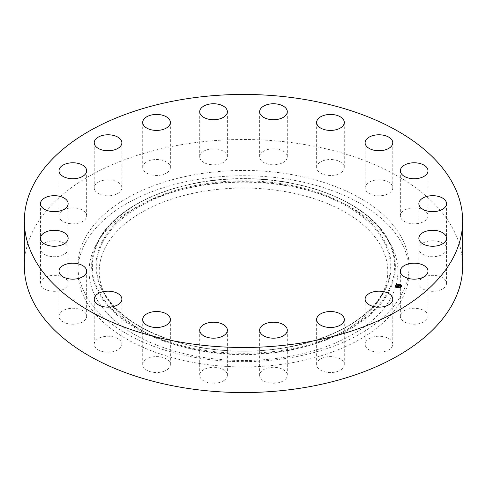 <?xml version="1.0" encoding="UTF-8"?>
<svg xmlns="http://www.w3.org/2000/svg" width="487" height="487" viewBox="0 0 487 487"><rect width="100%" height="100%" fill="white"/><g stroke="black" fill="none" stroke-linecap="round" stroke-linejoin="round"><path stroke-width="0.37" stroke-dasharray="2.44 1.83" d="M381.936 294.787A144.274 83.295 180 0 1 381.12 296.333A144.274 83.295 180 0 1 243.5 354.627A144.274 83.295 180 0 1 105.88 296.333A144.274 83.295 180 0 1 105.064 247.883A144.274 83.295 180 0 1 284.116 191.409A144.274 83.295 180 0 1 381.936 294.787M95.324 246.233A154.422 89.151 180 0 1 96.201 244.577A154.422 89.151 180 0 1 243.5 182.181A154.422 89.151 180 0 1 390.799 244.577A154.422 89.151 180 0 1 391.676 296.437A154.422 89.151 180 0 1 200.023 356.88A154.422 89.151 180 0 1 95.324 246.233M290.118 363.065A165.58 95.598 180 0 1 77.92 271.332A165.58 95.598 180 0 1 196.882 179.606A165.58 95.598 180 0 1 409.08 271.332A165.58 95.598 180 0 1 290.118 363.065M290.118 357.762A165.58 95.598 180 0 1 77.92 266.03A165.58 95.598 180 0 1 196.882 174.303A165.58 95.598 180 0 1 409.08 266.03A165.58 95.598 180 0 1 290.118 357.762M24.35 266.03A219.15 126.523 180 0 1 181.803 144.627A219.15 126.523 180 0 1 462.65 266.03M365.676 346.482A13.831 7.987 180 0 1 365.116 344.236A13.831 7.987 180 0 1 376.981 336.328A13.831 7.987 180 0 1 392.218 341.984A13.831 7.987 180 0 1 392.778 344.236A13.831 7.987 180 0 1 380.913 352.138A13.831 7.987 180 0 1 365.676 346.482M344.291 364.8A13.831 7.987 180 0 1 330.265 372.555A13.831 7.987 180 0 1 316.635 364.568A13.831 7.987 180 0 1 316.641 364.343A13.831 7.987 180 0 1 330.661 356.587A13.831 7.987 180 0 1 344.297 364.568A13.831 7.987 180 0 1 344.291 364.8M286.49 377.949A13.831 7.987 180 0 1 271.107 383.129A13.831 7.987 180 0 1 259.632 375.264A13.831 7.987 180 0 1 260.442 372.579A13.831 7.987 180 0 1 275.825 367.393A13.831 7.987 180 0 1 287.293 375.264A13.831 7.987 180 0 1 286.49 377.949M224.483 380.14A13.831 7.987 180 0 1 209.069 382.819A13.831 7.987 180 0 1 199.707 375.264A13.831 7.987 180 0 1 202.586 370.388A13.831 7.987 180 0 1 217.999 367.703A13.831 7.987 180 0 1 227.368 375.264A13.831 7.987 180 0 1 224.483 380.14M164.338 371.161A13.831 7.987 180 0 1 150.081 371.636A13.831 7.987 180 0 1 142.703 364.568A13.831 7.987 180 0 1 148.73 357.982A13.831 7.987 180 0 1 162.993 357.507A13.831 7.987 180 0 1 170.365 364.568A13.831 7.987 180 0 1 164.338 371.161M111.943 351.894A13.831 7.987 180 0 1 94.222 344.236A13.831 7.987 180 0 1 104.157 336.572A13.831 7.987 180 0 1 121.884 344.236A13.831 7.987 180 0 1 111.943 351.894M72.429 324.22A13.831 7.987 180 0 1 58.994 316.24A13.831 7.987 180 0 1 73.22 308.259A13.831 7.987 180 0 1 86.656 316.24A13.831 7.987 180 0 1 72.429 324.22M49.656 290.855A13.831 7.987 180 0 1 40.476 283.331A13.831 7.987 180 0 1 58.957 275.812A13.831 7.987 180 0 1 68.137 283.331A13.831 7.987 180 0 1 49.656 290.855M45.857 255.054A13.831 7.987 180 0 1 40.476 248.735A13.831 7.987 180 0 1 48.201 241.564A13.831 7.987 180 0 1 62.75 242.41A13.831 7.987 180 0 1 68.137 248.735A13.831 7.987 180 0 1 60.406 255.9A13.831 7.987 180 0 1 45.857 255.054M61.405 220.331A13.831 7.987 180 0 1 58.994 215.826A13.831 7.987 180 0 1 68.74 208.199A13.831 7.987 180 0 1 84.245 211.321A13.831 7.987 180 0 1 86.656 215.826A13.831 7.987 180 0 1 76.909 223.454A13.831 7.987 180 0 1 61.405 220.331M94.782 190.082A13.831 7.987 180 0 1 94.222 187.83A13.831 7.987 180 0 1 106.087 179.928A13.831 7.987 180 0 1 121.324 185.584A13.831 7.987 180 0 1 121.884 187.83A13.831 7.987 180 0 1 110.019 195.737A13.831 7.987 180 0 1 94.782 190.082M142.709 167.266A13.831 7.987 180 0 1 156.735 159.511A13.831 7.987 180 0 1 170.365 167.491A13.831 7.987 180 0 1 170.359 167.723A13.831 7.987 180 0 1 156.339 175.478A13.831 7.987 180 0 1 142.703 167.491A13.831 7.987 180 0 1 142.709 167.266M200.51 154.117A13.831 7.987 180 0 1 215.893 148.937A13.831 7.987 180 0 1 227.368 156.802A13.831 7.987 180 0 1 226.558 159.486A13.831 7.987 180 0 1 211.175 164.673A13.831 7.987 180 0 1 199.707 156.802A13.831 7.987 180 0 1 200.51 154.117M262.517 151.926A13.831 7.987 180 0 1 277.931 149.241A13.831 7.987 180 0 1 287.293 156.802A13.831 7.987 180 0 1 284.414 161.678A13.831 7.987 180 0 1 269.001 164.363A13.831 7.987 180 0 1 259.632 156.802A13.831 7.987 180 0 1 262.517 151.926M322.662 160.905A13.831 7.987 180 0 1 336.919 160.43A13.831 7.987 180 0 1 344.297 167.491A13.831 7.987 180 0 1 338.27 174.084A13.831 7.987 180 0 1 324.007 174.559A13.831 7.987 180 0 1 316.635 167.491A13.831 7.987 180 0 1 322.662 160.905M375.057 180.172A13.831 7.987 180 0 1 392.778 187.83A13.831 7.987 180 0 1 382.843 195.494A13.831 7.987 180 0 1 365.116 187.83A13.831 7.987 180 0 1 375.057 180.172M414.571 207.846A13.831 7.987 180 0 1 428.006 215.826A13.831 7.987 180 0 1 413.78 223.807A13.831 7.987 180 0 1 400.344 215.826A13.831 7.987 180 0 1 414.571 207.846M437.344 241.211A13.831 7.987 180 0 1 446.524 248.735A13.831 7.987 180 0 1 428.043 256.253A13.831 7.987 180 0 1 418.863 248.735A13.831 7.987 180 0 1 437.344 241.211M441.143 277.012A13.831 7.987 180 0 1 446.524 283.331A13.831 7.987 180 0 1 438.799 290.502A13.831 7.987 180 0 1 424.25 289.655A13.831 7.987 180 0 1 418.863 283.331A13.831 7.987 180 0 1 426.594 276.166A13.831 7.987 180 0 1 441.143 277.012M425.595 311.735A13.831 7.987 180 0 1 428.006 316.24A13.831 7.987 180 0 1 418.26 323.867A13.831 7.987 180 0 1 402.755 320.744A13.831 7.987 180 0 1 400.344 316.24A13.831 7.987 180 0 1 410.091 308.612A13.831 7.987 180 0 1 425.595 311.735M398.196 284.28A3.214 1.857 0 0 0 397.83 284.311M395.261 286.052A3.214 1.857 0 0 0 395.255 286.131A3.214 1.857 0 0 0 396.582 287.634A3.214 1.857 0 0 0 399.93 287.787A3.214 1.857 0 0 0 401.684 286.131A3.214 1.857 0 0 0 401.684 286.052M398.731 287.586A2.532 1.461 0 0 0 399.084 287.549M400.996 286.052A2.532 1.461 0 0 0 399.961 284.95A2.532 1.461 0 0 0 397.38 284.81A2.532 1.461 0 0 0 395.943 286.052M397.855 284.554L398.208 284.518M398.743 287.823L399.109 287.793M397.769 285.583L398.506 285.918M398.482 286.094L399.37 286.064M398.768 285.826L399.285 285.644L398.975 285.516M398.719 285.723L398.305 285.546L398.713 285.327L398.25 285.552L398.719 285.747M398.141 285.565L398.683 285.303M398.482 285.327L398.141 285.449M399.176 286.039L399.188 286.368M398.956 285.516L399.736 286.027L399.285 286.386L399.815 286.003L398.932 285.808M398.75 285.108L398.804 285.443M397.24 286.167L397.264 286.63L398.609 286.697M397.063 286.277L397.051 286.636M397.179 286.179L397.185 286.648M397.544 285.893L398.944 286.654L398.549 286.971L399.023 286.63L397.532 286.167M397.812 285.699L397.83 286.033M398.908 285.279L399.401 285.619L398.908 285.412M398.871 285.114L398.871 285.425M102.617 242.569A146.818 84.768 0 0 0 103.451 291.877L103.451 291.877A146.818 84.768 0 0 0 243.5 351.2A146.818 84.768 0 0 0 383.549 291.877L383.549 291.877A146.818 84.768 0 0 0 384.383 290.301A146.818 84.768 0 0 0 284.834 185.103A146.818 84.768 0 0 0 102.617 242.569M101.905 242.045A147.567 85.195 0 0 0 201.953 347.785A147.567 85.195 0 0 0 385.095 290.021A147.567 85.195 0 0 0 285.047 184.281A147.567 85.195 0 0 0 101.905 242.045M388.51 290.599A151.128 87.252 0 0 0 286.046 182.308A151.128 87.252 0 0 0 98.49 241.467A151.128 87.252 0 0 0 200.954 349.757A151.128 87.252 0 0 0 388.51 290.599M389.229 291.123A151.871 87.684 0 0 0 388.37 240.121L388.37 240.121A151.871 87.684 0 0 0 243.5 178.753A151.871 87.684 0 0 0 98.63 240.121L98.63 240.121A151.871 87.684 0 0 0 97.771 241.753A151.871 87.684 0 0 0 200.741 350.573A151.871 87.684 0 0 0 389.229 291.123M381.12 296.333L383.549 291.877L375.459 303.584C349.599 335.293 286.624 355.145 226.157 350.488C207.578 349.197 190.058 345.989 173.591 340.876C139.112 329.736 115.729 313.403 103.451 291.877L105.88 296.333M390.799 244.577L388.37 240.121C369.852 204.382 308.904 178.412 244.748 178.632C179.74 177.773 117.367 203.895 98.63 240.121L96.201 244.577M77.92 266.03L77.92 271.332M344.297 364.568L344.297 319.509M316.635 364.568L316.635 319.509M121.884 187.83L121.884 142.764M94.222 187.83L94.222 142.764M400.344 316.24L400.344 271.174M428.006 316.24L428.006 271.174M86.656 215.826L86.656 170.76M58.994 215.826L58.994 170.76M418.863 283.331L418.863 238.265M446.524 283.331L446.524 238.265M68.137 248.735L68.137 203.669M40.476 248.735L40.476 203.669M418.863 248.735L418.863 203.669M446.524 248.735L446.524 203.669M68.137 283.331L68.137 238.265M40.476 283.331L40.476 238.265M400.344 215.826L400.344 170.76M428.006 215.826L428.006 170.76M86.656 316.24L86.656 271.174M58.994 316.24L58.994 271.174M365.116 187.83L365.116 142.764M392.778 187.83L392.778 142.764M121.884 344.236L121.884 299.17M94.222 344.236L94.222 299.17M316.635 167.491L316.635 122.432M344.297 167.491L344.297 122.432M170.365 364.568L170.365 319.509M142.703 364.568L142.703 319.509M259.632 156.802L259.632 111.736M287.293 156.802L287.293 111.736M227.368 375.264L227.368 330.198M199.707 375.264L199.707 330.198M199.707 156.802L199.707 111.736M227.368 156.802L227.368 111.736M287.293 375.264L287.293 330.198M259.632 375.264L259.632 330.198M142.703 167.491L142.703 122.432M170.365 167.491L170.365 122.432M409.08 266.03L409.08 271.332M365.116 344.236L365.116 299.17M392.778 344.236L392.778 299.17"/><path stroke-width="0.73" d="M462.65 220.97L462.65 266.03A219.15 126.523 180 0 1 305.197 387.439A219.15 126.523 180 0 1 24.35 266.03L24.35 220.97A219.15 126.523 180 0 1 181.803 99.561A219.15 126.523 180 0 1 462.65 220.97A219.15 126.523 180 0 1 305.197 342.373A219.15 126.523 180 0 1 24.35 220.97M316.641 319.277A13.831 7.987 180 0 1 330.661 311.522A13.831 7.987 180 0 1 344.297 319.509A13.831 7.987 180 0 1 344.291 319.734A13.831 7.987 180 0 1 330.265 327.489A13.831 7.987 180 0 1 316.635 319.509A13.831 7.987 180 0 1 316.641 319.277M121.324 140.518A13.831 7.987 180 0 1 121.884 142.764A13.831 7.987 180 0 1 110.019 150.672A13.831 7.987 180 0 1 94.782 145.016A13.831 7.987 180 0 1 94.222 142.764A13.831 7.987 180 0 1 106.087 134.862A13.831 7.987 180 0 1 121.324 140.518M402.755 275.679A13.831 7.987 180 0 1 400.344 271.174A13.831 7.987 180 0 1 410.091 263.546A13.831 7.987 180 0 1 425.595 266.669A13.831 7.987 180 0 1 428.006 271.174A13.831 7.987 180 0 1 418.26 278.801A13.831 7.987 180 0 1 402.755 275.679M84.245 166.256A13.831 7.987 180 0 1 86.656 170.76A13.831 7.987 180 0 1 76.909 178.388A13.831 7.987 180 0 1 61.405 175.265A13.831 7.987 180 0 1 58.994 170.76A13.831 7.987 180 0 1 68.74 163.133A13.831 7.987 180 0 1 84.245 166.256M424.25 244.59A13.831 7.987 180 0 1 418.863 238.265A13.831 7.987 180 0 1 426.594 231.1A13.831 7.987 180 0 1 441.143 231.946A13.831 7.987 180 0 1 446.524 238.265A13.831 7.987 180 0 1 438.799 245.436A13.831 7.987 180 0 1 424.25 244.59M62.75 197.345A13.831 7.987 180 0 1 68.137 203.669A13.831 7.987 180 0 1 60.406 210.834A13.831 7.987 180 0 1 45.857 209.988A13.831 7.987 180 0 1 40.476 203.669A13.831 7.987 180 0 1 48.201 196.498A13.831 7.987 180 0 1 62.75 197.345M428.043 211.188A13.831 7.987 180 0 1 418.863 203.669A13.831 7.987 180 0 1 437.344 196.145A13.831 7.987 180 0 1 446.524 203.669A13.831 7.987 180 0 1 428.043 211.188M58.957 230.747A13.831 7.987 180 0 1 68.137 238.265A13.831 7.987 180 0 1 49.656 245.789A13.831 7.987 180 0 1 40.476 238.265A13.831 7.987 180 0 1 58.957 230.747M413.78 178.741A13.831 7.987 180 0 1 400.344 170.76A13.831 7.987 180 0 1 414.571 162.78A13.831 7.987 180 0 1 428.006 170.76A13.831 7.987 180 0 1 413.78 178.741M73.22 263.193A13.831 7.987 180 0 1 86.656 271.174A13.831 7.987 180 0 1 72.429 279.154A13.831 7.987 180 0 1 58.994 271.174A13.831 7.987 180 0 1 73.22 263.193M382.843 150.428A13.831 7.987 180 0 1 365.116 142.764A13.831 7.987 180 0 1 375.057 135.106A13.831 7.987 180 0 1 392.778 142.764A13.831 7.987 180 0 1 382.843 150.428M104.157 291.506A13.831 7.987 180 0 1 121.884 299.17A13.831 7.987 180 0 1 111.943 306.828A13.831 7.987 180 0 1 94.222 299.17A13.831 7.987 180 0 1 104.157 291.506M338.27 129.018A13.831 7.987 180 0 1 324.007 129.493A13.831 7.987 180 0 1 316.635 122.432A13.831 7.987 180 0 1 322.662 115.839A13.831 7.987 180 0 1 336.919 115.364A13.831 7.987 180 0 1 344.297 122.432A13.831 7.987 180 0 1 338.27 129.018M148.73 312.916A13.831 7.987 180 0 1 162.993 312.441A13.831 7.987 180 0 1 170.365 319.509A13.831 7.987 180 0 1 164.338 326.095A13.831 7.987 180 0 1 150.081 326.57A13.831 7.987 180 0 1 142.703 319.509A13.831 7.987 180 0 1 148.73 312.916M284.414 116.612A13.831 7.987 180 0 1 269.001 119.297A13.831 7.987 180 0 1 259.632 111.736A13.831 7.987 180 0 1 262.517 106.86A13.831 7.987 180 0 1 277.931 104.181A13.831 7.987 180 0 1 287.293 111.736A13.831 7.987 180 0 1 284.414 116.612M202.586 325.322A13.831 7.987 180 0 1 217.999 322.637A13.831 7.987 180 0 1 227.368 330.198A13.831 7.987 180 0 1 224.483 335.074A13.831 7.987 180 0 1 209.069 337.759A13.831 7.987 180 0 1 199.707 330.198A13.831 7.987 180 0 1 202.586 325.322M226.558 114.421A13.831 7.987 180 0 1 211.175 119.607A13.831 7.987 180 0 1 199.707 111.736A13.831 7.987 180 0 1 200.51 109.051A13.831 7.987 180 0 1 215.893 103.871A13.831 7.987 180 0 1 227.368 111.736A13.831 7.987 180 0 1 226.558 114.421M260.442 327.514A13.831 7.987 180 0 1 275.825 322.327A13.831 7.987 180 0 1 287.293 330.198A13.831 7.987 180 0 1 286.49 332.883A13.831 7.987 180 0 1 271.107 338.063A13.831 7.987 180 0 1 259.632 330.198A13.831 7.987 180 0 1 260.442 327.514M170.359 122.657A13.831 7.987 180 0 1 156.339 130.413A13.831 7.987 180 0 1 142.703 122.432A13.831 7.987 180 0 1 142.709 122.2A13.831 7.987 180 0 1 156.735 114.445A13.831 7.987 180 0 1 170.365 122.432A13.831 7.987 180 0 1 170.359 122.657M365.676 301.416A13.831 7.987 180 0 1 365.116 299.17A13.831 7.987 180 0 1 376.981 291.263A13.831 7.987 180 0 1 392.218 296.918A13.831 7.987 180 0 1 392.778 299.17A13.831 7.987 180 0 1 380.913 307.072A13.831 7.987 180 0 1 365.676 301.416M396.582 287.476A3.214 1.857 180 0 1 395.255 285.972A3.214 1.857 180 0 1 397.008 284.317A3.214 1.857 180 0 1 400.357 284.469A3.214 1.857 180 0 1 401.684 285.972A3.214 1.857 180 0 1 399.93 287.628A3.214 1.857 180 0 1 396.582 287.476M401.684 286.052A3.214 1.857 0 0 0 400.357 284.627A3.214 1.857 0 0 0 400.351 284.627L399.967 284.627L400.296 284.706M400.083 284.524A3.214 1.857 0 0 0 398.196 284.28M397.83 284.311A3.214 1.857 0 0 0 396.077 284.889M396.01 285.078L396.339 284.998L395.949 284.998A3.214 1.857 0 0 0 395.261 286.052M396.856 287.58L396.588 287.312L396.978 287.312A2.532 1.461 0 0 0 396.984 287.312A2.532 1.461 0 0 0 398.731 287.586M399.084 287.549A2.532 1.461 0 0 0 400.606 286.916M400.661 286.867A2.532 1.461 0 0 0 401.002 286.131A2.532 1.461 0 0 0 400.996 286.052M395.943 286.052A2.532 1.461 0 0 0 395.937 286.131A2.532 1.461 0 0 0 396.747 287.202M395.949 285.157L396.284 285.236M400.99 286.946L400.6 286.946L400.935 287.026M399.961 284.792A2.532 1.461 180 0 1 401.002 285.972A2.532 1.461 180 0 1 399.62 287.275A2.532 1.461 180 0 1 396.984 287.153A2.532 1.461 180 0 1 395.937 285.972A2.532 1.461 180 0 1 397.319 284.67A2.532 1.461 180 0 1 399.961 284.792M397.733 285.893L399.023 286.472L398.549 286.813L398.944 286.496L397.477 286.015L397.702 285.656L397.916 285.887L397.386 286.015L398.829 286.514L398.451 286.813L397.215 286.155L396.716 286.435L397.605 285.875M397.769 285.583L398.628 284.901L398.141 285.406L398.67 285.625L398.25 285.388L398.804 285.285L399.285 285.485L398.768 285.668L399.596 285.887L399.188 286.21L397.769 285.583M398.908 285.254L399.401 285.461L398.908 285.279M399.103 285.516L399.815 285.845L399.285 286.228L399.736 285.869L399.103 285.516M399.37 286.064L398.768 285.668M398.719 285.589L398.141 285.406M398.609 286.539L397.386 286.015M398.135 284.244L397.824 284.335L398.135 284.244M401.422 285.619L401.111 285.711L401.422 285.619"/></g></svg>
